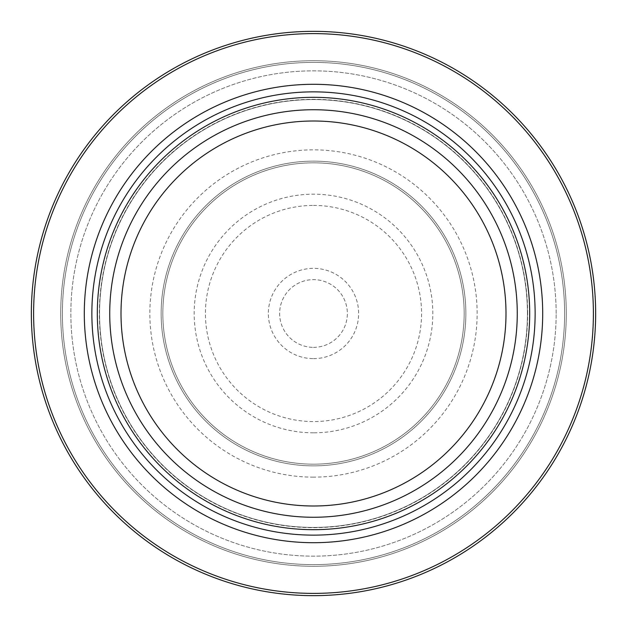 <?xml version="1.0" encoding="UTF-8"?>
<svg xmlns="http://www.w3.org/2000/svg" width="627" height="627" viewBox="0 0 627 627"><rect width="100%" height="100%" fill="white"/><g stroke="black" fill="none" stroke-linecap="round" stroke-linejoin="round"><path stroke-width="0.47" stroke-dasharray="3.13 2.35" d="M595.65 313.5A282.15 282.15 0 0 1 313.5 595.65A282.15 282.15 0 0 1 31.35 313.5A282.15 282.15 0 0 1 313.5 31.35A282.15 282.15 0 0 1 595.65 313.5A282.15 282.15 0 0 1 313.5 595.65A282.15 282.15 0 0 1 31.35 313.5A282.15 282.15 0 0 1 313.5 31.35A282.15 282.15 0 0 1 595.65 313.5A282.15 282.15 0 0 1 313.5 595.65A282.15 282.15 0 0 1 31.35 313.5A282.15 282.15 0 0 1 313.5 31.35A282.15 282.15 0 0 1 595.65 313.5M566.283 313.5A252.783 252.783 0 0 1 313.5 566.283A252.783 252.783 0 0 1 60.717 313.5A252.783 252.783 0 0 1 313.5 60.717A252.783 252.783 0 0 1 566.283 313.5A252.783 252.783 0 0 0 313.5 60.717A252.783 252.783 0 0 0 60.717 313.5A252.783 252.783 0 0 0 313.5 566.283A252.783 252.783 0 0 0 566.283 313.5M527.425 313.5A213.925 213.925 0 0 0 313.5 99.575A213.925 213.925 0 0 0 99.575 313.5A213.925 213.925 0 0 0 313.5 527.425A213.925 213.925 0 0 0 527.425 313.5A213.925 213.925 0 0 0 313.5 99.575A213.925 213.925 0 0 0 99.575 313.5A213.925 213.925 0 0 0 313.5 527.425A213.925 213.925 0 0 0 527.425 313.5A213.925 213.925 0 0 1 313.5 527.425A213.925 213.925 0 0 1 99.575 313.5A213.925 213.925 0 0 1 313.5 99.575A213.925 213.925 0 0 1 527.425 313.5M313.5 465.861A152.361 152.361 0 0 1 161.139 313.5A152.361 152.361 0 0 1 313.5 161.139A152.361 152.361 0 0 1 465.861 313.5A152.361 152.361 0 0 1 313.5 465.861A152.361 152.361 0 0 0 465.861 313.5A152.361 152.361 0 0 0 313.5 161.139A152.361 152.361 0 0 1 465.861 313.5A152.361 152.361 0 0 1 313.5 465.861A152.361 152.361 0 0 0 465.861 313.5A152.361 152.361 0 0 0 313.5 161.139A152.361 152.361 0 0 0 161.139 313.5A152.361 152.361 0 0 0 313.5 465.861A152.361 152.361 0 0 1 161.139 313.5A152.361 152.361 0 0 1 313.5 161.139A152.361 152.361 0 0 0 161.139 313.5A152.361 152.361 0 0 0 313.5 465.861M313.5 464.168A150.668 150.668 0 0 0 464.168 313.5A150.668 150.668 0 0 0 313.5 162.832A150.668 150.668 0 0 0 162.832 313.5A150.668 150.668 0 0 0 313.5 464.168A150.668 150.668 0 0 0 464.168 313.5A150.668 150.668 0 0 0 313.5 162.832A150.668 150.668 0 0 0 162.832 313.5A150.668 150.668 0 0 0 313.5 464.168M313.5 347.358A33.858 33.858 0 0 0 347.358 313.5A33.858 33.858 0 0 0 313.5 279.642A33.858 33.858 0 0 0 279.642 313.5A33.858 33.858 0 0 0 313.5 347.358A33.858 33.858 0 0 1 279.642 313.5A33.858 33.858 0 0 1 313.5 279.642A33.858 33.858 0 0 1 347.358 313.5A33.858 33.858 0 0 1 313.5 347.358M556.149 313.5A242.649 242.649 0 0 0 313.5 70.851A242.649 242.649 0 0 0 70.851 313.5A242.649 242.649 0 0 0 313.5 556.149A242.649 242.649 0 0 0 556.149 313.5A242.649 242.649 0 0 0 313.5 70.851A242.649 242.649 0 0 0 70.851 313.5A242.649 242.649 0 0 0 313.5 556.149A242.649 242.649 0 0 0 556.149 313.5A242.649 242.649 0 0 1 313.5 556.149A242.649 242.649 0 0 1 70.851 313.5A242.649 242.649 0 0 1 313.5 70.851A242.649 242.649 0 0 1 556.149 313.5M527.652 313.5A214.152 214.152 0 0 0 313.5 99.348A214.152 214.152 0 0 0 99.348 313.5A214.152 214.152 0 0 0 313.5 527.652A214.152 214.152 0 0 0 527.652 313.5M313.5 477.147A163.647 163.647 0 0 1 149.853 313.5A163.647 163.647 0 0 1 313.5 149.853A163.647 163.647 0 0 1 477.147 313.5A163.647 163.647 0 0 1 313.5 477.147M313.5 432.818A119.318 119.318 0 0 1 194.182 313.5A119.318 119.318 0 0 1 313.5 194.182A119.318 119.318 0 0 1 432.818 313.5A119.318 119.318 0 0 1 313.5 432.818M313.5 205.429A108.071 108.071 0 0 1 421.571 313.5A108.071 108.071 0 0 1 313.5 421.571A108.071 108.071 0 0 1 205.429 313.5A108.071 108.071 0 0 1 313.5 205.429M313.5 358.644A45.144 45.144 0 0 0 358.644 313.5A45.144 45.144 0 0 0 313.5 268.356A45.144 45.144 0 0 0 268.356 313.5A45.144 45.144 0 0 0 313.5 358.644M564.613 313.5A251.113 251.113 0 0 0 313.5 62.386A251.113 251.113 0 0 0 62.386 313.5A251.113 251.113 0 0 0 313.5 564.613A251.113 251.113 0 0 0 564.613 313.5A251.113 251.113 0 0 0 313.5 62.386A251.113 251.113 0 0 0 62.386 313.5A251.113 251.113 0 0 0 313.5 564.613A251.113 251.113 0 0 0 564.613 313.5"/><path stroke-width="0.94" d="M595.65 313.5A282.15 282.15 0 0 1 313.5 595.65A282.15 282.15 0 0 1 31.35 313.5A282.15 282.15 0 0 1 313.5 31.35A282.15 282.15 0 0 1 595.65 313.5M593.393 313.5A279.893 279.893 0 0 0 313.5 33.607A279.893 279.893 0 0 0 33.607 313.5A279.893 279.893 0 0 0 313.5 593.393A279.893 279.893 0 0 0 593.393 313.5M542.7 313.5A229.2 229.2 0 0 1 313.5 542.7A229.2 229.2 0 0 1 84.3 313.5A229.2 229.2 0 0 1 313.5 84.3A229.2 229.2 0 0 1 542.7 313.5M529.682 313.5A216.182 216.182 0 0 1 313.5 529.682A216.182 216.182 0 0 1 97.318 313.5A216.182 216.182 0 0 1 313.5 97.318A216.182 216.182 0 0 1 529.682 313.5M535.137 313.5A221.637 221.637 0 0 1 313.5 535.137A221.637 221.637 0 0 1 91.863 313.5A221.637 221.637 0 0 1 313.5 91.863A221.637 221.637 0 0 1 535.137 313.5M517.267 313.5A203.767 203.767 0 0 0 313.5 109.733A203.767 203.767 0 0 0 109.733 313.5A203.767 203.767 0 0 0 313.5 517.267A203.767 203.767 0 0 0 517.267 313.5M505.997 313.5A192.497 192.497 0 0 1 313.5 505.997A192.497 192.497 0 0 1 121.003 313.5A192.497 192.497 0 0 1 313.5 121.003A192.497 192.497 0 0 1 505.997 313.5"/></g></svg>
